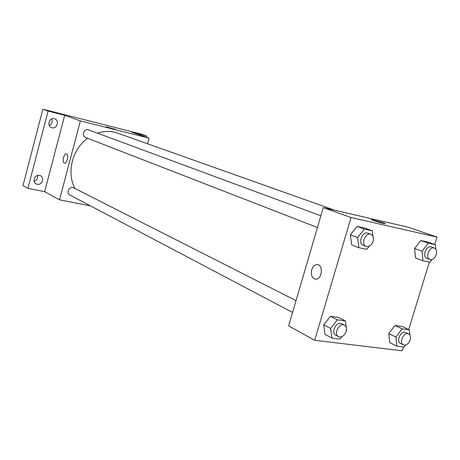 <?xml version="1.0" encoding="UTF-8"?>
<svg xmlns="http://www.w3.org/2000/svg" width="460" height="460" viewBox="0 0 460 460"><rect width="100%" height="100%" fill="white"/><g stroke="black" fill="none" stroke-linecap="round" stroke-linejoin="round"><path stroke-width="0.69" d="M34.201 181.458C36.88 180.314 37.956 178.319 37.432 175.478M49.26 125.494C51.899 124.016 52.722 121.837 51.733 118.962M90.442 205.861L59.507 199.841L44.649 191.665L27.928 188.347L23 185.57L42.855 109.192L140.789 133.987L146.763 136.022L146.424 137.252M27.928 188.347L48.064 111.073L42.855 109.192M48.064 111.073L64.693 115.276L80.373 120.876L149.103 138.172L131.945 132.279L146.763 136.022M106.306 126.81L115.247 129.277M39.537 175.363L40.532 175.72C44.89 177.709 41.871 185.46 37.208 184.276L36.121 183.885C31.832 181.838 34.908 174.15 39.537 175.363M54.337 118.737L54.763 118.87C59.731 120.48 56.988 129.214 51.98 127.759L51.457 127.598C46.558 125.919 49.375 117.254 54.337 118.737M44.649 191.665L64.693 115.276M334.822 210.272L117.553 133.13C111.073 130.881 104.362 130.893 97.416 133.153M87.624 138.282C72.231 149.115 66.315 172.908 74.98 188.496M59.507 199.841L80.373 120.876M149.103 138.172L147.579 143.79M296.027 300.65L73.606 187.801C69.586 185.53 65.659 193.022 69.834 195L292.577 312.443M320.861 215.797L88.464 129.846C84.151 128.035 81.173 135.999 85.6 137.5L317.434 227.505M64.492 163.145C63.187 162.576 62.859 160.736 63.503 157.636C64.245 155.164 65.211 153.905 66.395 153.87C69.092 154.042 67.097 163.743 64.492 163.145C63.187 162.576 62.853 160.736 63.497 157.63C64.25 155.164 65.216 153.91 66.401 153.87L66.464 153.881M403.409 346.949L402.224 350.808L314.709 340.268L288.633 325.921L323.259 207.604L408.164 227.183L437 237.09L434.734 244.496M314.709 340.268L351.032 217.522L323.259 207.604M351.032 217.522L437 237.09M371.364 219.61L383.301 222.766C385.267 223.462 385.813 223.767 384.94 223.681C382.156 223.393 368.397 219.109 371.772 219.587L383.301 222.766C385.267 223.468 385.813 223.773 384.934 223.686M341.826 336.703L339.969 339.083L331.942 338.089L325.047 334.409L323.702 324.823L330.424 316.302L338.399 317.429L330.424 316.302L323.702 324.823L330.613 328.428L337.387 319.815L345.391 320.93L346.282 327.784M432.043 259.584L430.019 262.2L422.935 260.762L415.518 257.951L414.604 248.48L420.819 240.511L427.869 242.069L420.819 240.511L414.604 248.48L422.044 251.212L428.306 243.167L435.367 244.72L435.752 249.147M429.364 262.068L408.716 329.584M369.253 246.198L366.769 249.331L358.852 247.716L351.63 244.875L350.388 234.807L357.109 226.412L364.981 228.154L357.109 226.412L350.388 234.807L357.627 237.561L364.4 229.08L372.295 230.822L372.922 236.308M405.593 345.04L404.075 347.03L396.894 346.138L389.775 342.585L388.769 333.546L394.985 325.461L402.132 326.473L394.985 325.461L388.769 333.546L395.899 337.036L402.161 328.865L409.325 329.866L409.854 335.024M311.713 269.796C312.766 266.639 314.467 264.908 316.819 264.592C323.265 263.85 322.558 278.944 316.112 279.197C312.179 278.628 310.713 275.494 311.713 269.796C312.771 266.639 314.473 264.908 316.819 264.592C323.265 263.85 322.563 278.944 316.112 279.197C312.179 278.628 310.713 275.494 311.719 269.796M396.894 346.138L395.899 337.036M408.612 333.879L405.703 332.488C401.137 329.969 395.68 341.423 400.482 343.459L403.368 344.885C406.232 345.627 408.491 343.976 410.153 339.934C410.906 336.99 410.395 334.966 408.612 333.879C404.041 331.355 398.567 342.849 403.368 344.885M402.161 328.865L394.985 325.461M409.325 329.866L402.132 326.473M389.775 342.585L388.769 333.546M331.942 338.089L330.613 328.428M346.455 329.113L346.644 330.539L346.248 331.045M344.362 325.174L341.538 323.736C336.513 320.821 330.464 332.781 335.748 335.208L338.554 336.685C341.786 337.617 344.31 335.903 346.11 331.551C346.869 328.509 346.288 326.381 344.362 325.174C339.33 322.253 333.264 334.259 338.554 336.685M337.387 319.815L330.424 316.302M345.391 320.93L338.399 317.429M325.047 334.409L323.702 324.823M422.935 260.762L422.044 251.212M434.338 248.061L431.302 246.974C426.42 244.898 421.889 256.881 426.96 258.445L429.973 259.572C432.687 260.078 434.78 258.457 436.264 254.69C437.08 251.344 436.436 249.13 434.338 248.061C429.45 245.985 424.902 258.008 429.973 259.572M428.306 243.167L420.819 240.511M435.367 244.72L427.869 242.069M415.518 257.951L414.604 248.48M358.852 247.716L357.627 237.561M373.359 240.149L373.077 241.379M370.846 234.278L367.885 233.185C362.445 230.828 357.575 243.443 363.21 245.278L366.148 246.422C369.196 247.049 371.513 245.352 373.094 241.333C373.917 237.82 373.169 235.468 370.846 234.278C365.401 231.92 360.508 244.582 366.148 246.422M364.4 229.08L357.109 226.412M372.295 230.822L364.981 228.154M351.63 244.875L350.388 234.807"/></g></svg>

